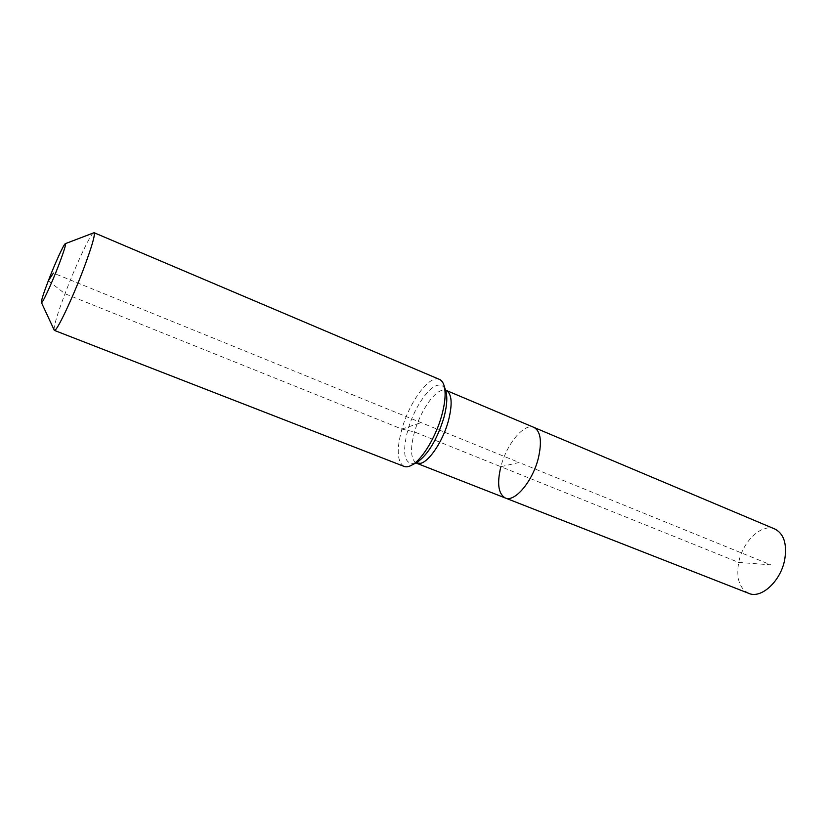 <?xml version="1.0" encoding="UTF-8"?>
<svg xmlns="http://www.w3.org/2000/svg" width="827" height="827" viewBox="0 0 827 827"><rect width="100%" height="100%" fill="white"/><g stroke="black" fill="none" stroke-linecap="round" stroke-linejoin="round"><path stroke-width="0.62" stroke-dasharray="4.13 3.1" d="M748.755 593.362C739.39 588.493 736.03 578.176 738.697 562.432C742.605 541.292 761.956 522.974 774.92 529.053M505.276 497.978C498.319 493.926 496.841 483.506 500.862 466.707C506.496 444.14 524.204 422.659 533.973 427.425C524.204 422.659 506.496 444.14 500.862 466.707L519.108 462.489L770.764 564.841L738.697 562.432L500.862 466.707L519.108 462.489L53.424 273.096M54.055 329.921C53.827 325.766 57.477 313.712 65.002 293.74C75.484 266.005 90.112 234.589 93.544 232.832M404.052 466.397C397.094 462.014 396.381 449.578 401.901 429.079C409.52 401.643 429.564 374.455 439.437 379.386M48.328 280.787L65.002 293.74L401.901 429.079L414.523 431.952L500.862 466.707M401.901 429.079L421.129 422.638M415.94 462.913C410.616 458.644 410.151 448.327 414.523 431.952C419.785 413.159 432.201 393.683 441.225 390.561L446.229 390.406M415.764 463.006L414.017 463.647C404.124 463.999 402.056 452.803 407.814 430.061C413.479 409.965 426.691 389.114 436.274 385.682C440.553 384.1 443.613 385.537 445.464 389.993M416.601 463.234L415.96 462.934"/><path stroke-width="1.24" d="M415.826 463.027L420.55 463.337C429.358 461.476 442.941 441.049 448.358 421.026C452.658 404.031 451.945 393.828 446.229 390.406L774.92 529.053C783.851 533.704 787.128 543.815 784.751 559.362C780.977 580.988 761.253 599.162 748.755 593.362L505.276 497.978C498.319 493.926 496.841 483.506 500.862 466.707M533.973 427.425C540.662 431.208 542.119 441.422 538.377 458.044C532.764 481.252 514.642 502.651 505.276 497.978C514.642 502.651 532.764 481.252 538.377 458.044C542.119 441.422 540.662 431.208 533.973 427.425M48.328 280.787C54.851 263.792 63.596 244.534 65.24 243.696C66.336 243.614 64.175 250.736 58.758 265.043C51.295 284.571 41.474 305.566 41.36 302.393C41.35 300.17 43.676 292.975 48.328 280.787L53.424 273.096M65.416 243.624L94.071 232.707C95.374 234.537 91.952 246.394 83.816 268.279C72.228 299.157 56.236 332.619 54.344 330.387L41.443 302.568M94.071 232.707L439.437 379.386C441.67 380.348 443.272 382.612 444.233 386.168C445.97 393.29 445.112 403.152 441.67 415.754C435.85 436.914 422.411 459.13 412.218 464.877C409.045 466.759 406.315 467.265 404.052 466.397L54.344 330.387M445.464 389.993L446.001 391.667C447.572 398.087 446.818 406.936 443.737 418.214C436.945 439.726 428.138 454.385 417.325 462.179L415.764 463.006M446.229 390.406L445.526 390.013L446.001 391.667L444.233 386.168M415.919 462.955L412.218 464.877M416.601 463.234L505.276 497.978"/></g></svg>
